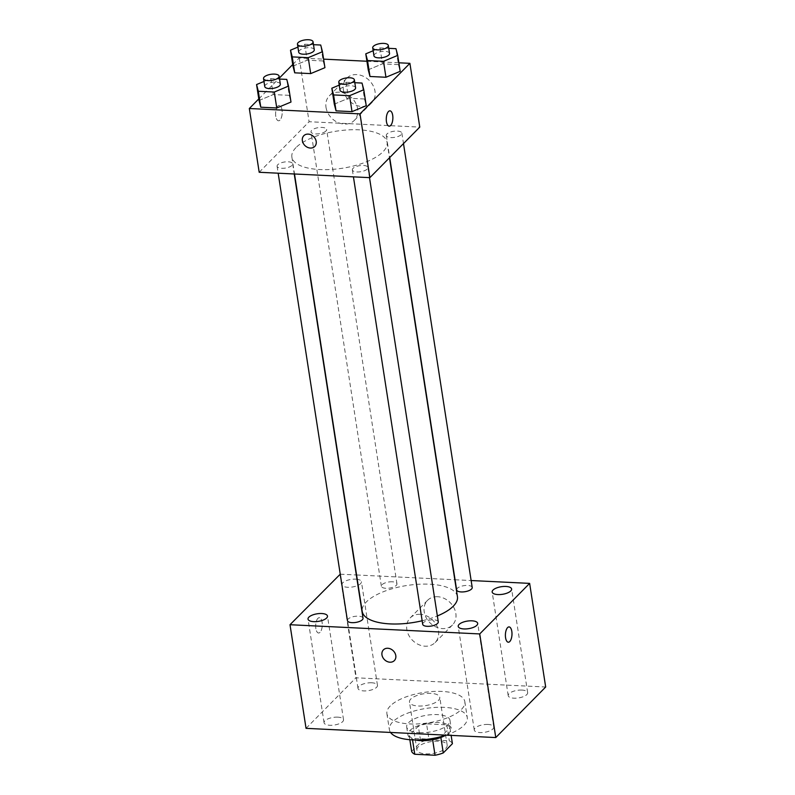 <?xml version="1.0" encoding="UTF-8"?>
<svg xmlns="http://www.w3.org/2000/svg" width="795" height="795" viewBox="0 0 795 795"><rect width="100%" height="100%" fill="white"/><g stroke="black" fill="none" stroke-linecap="round" stroke-linejoin="round"><path stroke-width="0.6" stroke-dasharray="3.98 2.98" d="M410.796 699.034A15.334 5.972 -8.8 0 0 409.485 702.055A15.334 5.972 -8.8 0 0 425.544 705.612A15.334 5.972 -8.8 0 0 439.774 697.364A15.334 5.972 -8.8 0 0 427.372 693.409A15.334 5.972 -8.8 0 0 410.796 699.034M418.2 746.863A15.334 5.972 -8.8 0 0 416.888 749.884A15.334 5.972 -8.8 0 0 432.947 753.441A15.334 5.972 -8.8 0 0 447.178 745.193A15.334 5.972 -8.8 0 0 434.776 741.238A15.334 5.972 -8.8 0 0 418.2 746.863M432.639 739.728L432.579 739.31A20.809 8.109 -8.8 0 0 440.808 736.995L449.95 727.733A20.809 8.109 -8.8 0 0 446.84 724.861L426.557 723.877L429.022 739.817L449.304 740.811A20.809 8.109 -8.8 0 1 452.415 743.673M411.651 751.404L420.793 742.132A20.809 8.109 -8.8 0 1 429.022 739.817M432.579 739.31L412.297 738.326L412.535 739.887M409.842 739.708L409.187 735.455L418.329 726.193L420.793 742.132M409.187 735.455A20.809 8.109 -8.8 0 0 412.297 738.326M426.557 723.877A20.809 8.109 -8.8 0 0 418.329 726.193M415.328 739.956A21.902 8.536 171.2 0 1 407.924 734.948A21.902 8.536 171.2 0 1 428.257 723.152A21.902 8.536 171.2 0 1 451.202 728.24A21.902 8.536 171.2 0 1 445.667 735.256M419.422 732.652A21.902 8.536 -8.8 0 0 449.97 720.27A21.902 8.536 -8.8 0 0 432.251 714.625A21.902 8.536 -8.8 0 0 408.57 722.665A21.902 8.536 -8.8 0 0 406.692 726.968A21.902 8.536 -8.8 0 0 419.422 732.652M446.84 724.861L449.304 740.811M449.95 727.733L451.133 735.395M446.015 735.146A39.422 15.363 -8.8 0 0 467.281 717.587A39.422 15.363 -8.8 0 0 435.382 707.431A39.422 15.363 -8.8 0 0 392.76 721.89A39.422 15.363 -8.8 0 0 389.381 729.651A39.422 15.363 -8.8 0 0 390.554 732.453M390.285 705.95A39.422 15.363 -8.8 0 0 386.907 713.711A39.422 15.363 -8.8 0 0 428.217 722.864A39.422 15.363 -8.8 0 0 464.817 701.647A39.422 15.363 -8.8 0 0 432.917 691.491A39.422 15.363 -8.8 0 0 390.285 705.95M521.937 690.08A9.848 3.836 -8.8 0 0 508.204 695.645A9.848 3.836 -8.8 0 0 518.519 697.931A9.848 3.836 -8.8 0 0 527.661 692.634A9.848 3.836 -8.8 0 0 521.937 690.08M371.742 682.786A9.848 3.836 -8.8 0 0 357.998 688.351A9.848 3.836 -8.8 0 0 368.323 690.636A9.848 3.836 -8.8 0 0 377.466 685.34A9.848 3.836 -8.8 0 0 371.742 682.786M337.805 717.16A9.848 3.836 -8.8 0 0 324.062 722.725A9.848 3.836 -8.8 0 0 334.377 725.01A9.848 3.836 -8.8 0 0 343.519 719.714A9.848 3.836 -8.8 0 0 337.805 717.16M488.001 724.454A9.848 3.836 -8.8 0 0 474.267 730.019A9.848 3.836 -8.8 0 0 484.582 732.304A9.848 3.836 -8.8 0 0 493.725 727.008A9.848 3.836 -8.8 0 0 488.001 724.454M306.045 728.349L355.951 677.797L545.678 687.009M356.985 579.267A9.848 3.836 -8.8 0 0 355.693 579.157A9.848 3.836 -8.8 0 0 341.959 584.722A9.848 3.836 -8.8 0 0 347.822 587.286A9.848 3.836 -8.8 0 0 357.929 585.378M358.167 585.269A9.848 3.836 -8.8 0 0 361.417 581.711A9.848 3.836 -8.8 0 0 357.243 579.307M339.912 574.169L355.951 677.797M340.24 574.189L356.319 574.964M356.567 574.974L454.81 579.754M455.058 579.764L471.137 580.539M437.558 596.717A17.52 14.28 -135.4 0 0 427.551 600.344A17.52 14.28 -135.4 0 0 429.986 622.813A17.52 14.28 -135.4 0 0 452.484 624.959A17.52 14.28 -135.4 0 0 453.875 607.619A17.52 14.28 -135.4 0 0 437.558 596.717M420.187 614.306A17.52 14.28 -135.4 0 0 410.19 617.934A17.52 14.28 -135.4 0 0 412.615 640.412A17.52 14.28 -135.4 0 0 435.123 642.559A17.52 14.28 -135.4 0 0 436.505 625.208A17.52 14.28 -135.4 0 0 420.187 614.306M394.33 660.615L394.33 660.615A7.662 6.251 -135.4 0 0 395.801 655.567A7.662 6.251 -135.4 0 0 390.693 648.988A7.662 6.251 -135.4 0 0 383.428 649.843L383.419 649.853M317.891 618.381A7.662 3.279 92.8 0 0 315.685 626.887A7.662 3.279 92.8 0 0 318.596 633.009A7.662 3.279 92.8 0 0 322.243 625.506A7.662 3.279 92.8 0 0 319.342 617.695A7.662 3.279 92.8 0 0 317.891 618.381A7.662 3.279 92.8 0 0 315.695 626.887A7.662 3.279 92.8 0 0 318.606 633.009A7.662 3.279 92.8 0 0 322.253 625.506A7.662 3.279 92.8 0 0 319.342 617.695A7.662 3.279 92.8 0 0 317.891 618.381M508.313 642.221L508.323 642.221A7.662 3.279 -87.2 0 1 508.313 642.221A7.662 3.279 -87.2 0 1 505.411 634.41A7.662 3.279 -87.2 0 1 509.058 626.907A7.662 3.279 -87.2 0 1 509.068 626.907L509.068 626.907M472.21 587.485A7.88 3.071 -8.8 0 0 467.629 585.448A7.88 3.071 -8.8 0 0 457.304 588.35A7.88 3.071 -8.8 0 0 456.628 589.9M363.017 618.202A7.88 3.071 -8.8 0 0 358.436 616.165A7.88 3.071 -8.8 0 0 348.111 619.067A7.88 3.071 -8.8 0 0 347.435 620.617M438.274 621.859A7.88 3.071 -8.8 0 0 431.894 619.832A7.88 3.071 -8.8 0 0 423.367 622.723A7.88 3.071 -8.8 0 0 422.692 624.274M392.372 581.791A7.88 3.071 -8.8 0 0 381.371 586.243A7.88 3.071 -8.8 0 0 387.751 588.28A7.88 3.071 -8.8 0 0 396.278 585.378A7.88 3.071 -8.8 0 0 396.953 583.828A7.88 3.071 -8.8 0 0 392.372 581.791M457.433 596.677A48.177 18.782 -8.8 0 0 418.438 584.265A48.177 18.782 -8.8 0 0 366.346 601.944A48.177 18.782 -8.8 0 0 362.212 611.425M422.145 620.766A48.177 18.782 -8.8 0 0 437.359 615.946M295.998 147.572A48.177 18.782 -8.8 0 0 291.874 157.062A48.177 18.782 -8.8 0 0 342.357 168.252A48.177 18.782 -8.8 0 0 387.095 142.315A48.177 18.782 -8.8 0 0 348.101 129.903A48.177 18.782 -8.8 0 0 295.998 147.572M325.94 131.016A7.88 3.071 171.2 0 1 317.414 133.908A7.88 3.071 171.2 0 1 311.034 131.881A7.88 3.071 171.2 0 1 318.348 127.637A7.88 3.071 171.2 0 1 326.616 129.466A7.88 3.071 171.2 0 1 325.94 131.016M353.03 168.361A7.88 3.071 -8.8 0 0 352.354 169.911A7.88 3.071 -8.8 0 0 360.612 171.74A7.88 3.071 -8.8 0 0 367.936 167.497A7.88 3.071 -8.8 0 0 361.556 165.459A7.88 3.071 -8.8 0 0 353.03 168.361M277.773 164.704A7.88 3.071 -8.8 0 0 277.087 166.254A7.88 3.071 -8.8 0 0 285.355 168.083A7.88 3.071 -8.8 0 0 292.669 163.84A7.88 3.071 -8.8 0 0 286.289 161.812A7.88 3.071 -8.8 0 0 277.773 164.704M386.966 133.977A7.88 3.071 -8.8 0 0 386.291 135.538A7.88 3.071 -8.8 0 0 394.549 137.366A7.88 3.071 -8.8 0 0 401.873 133.123A7.88 3.071 -8.8 0 0 395.493 131.086A7.88 3.071 -8.8 0 0 386.966 133.977M259.19 172.277L309.096 121.724L419.77 127.101M398.434 64.624L400.183 71.331L398.434 64.624L382.465 63.848L398.434 64.624L395.97 48.684M368.234 69.781L382.465 63.848L368.234 69.781M289.241 95.34L290.99 102.048L289.241 95.34L273.261 94.565L289.241 95.34L286.766 79.401M259.041 100.498L273.261 94.565L259.041 100.498M292.729 64.534L299.228 57.956L323.605 59.138M366.912 61.245L398.861 62.795M258.792 98.908L279.393 78.039M364.498 98.997L366.247 105.705L364.498 98.997L348.518 98.222L364.498 98.997L362.023 83.058M334.297 104.155L348.518 98.222L334.297 104.155M323.177 60.967L324.926 67.674L323.177 60.967L307.198 60.191L323.177 60.967L320.713 45.027M292.977 66.124L307.198 60.191L292.977 66.124M299.228 57.956L309.096 121.724M343.38 89.765A17.52 14.28 -135.4 0 0 355.057 104.801A17.52 14.28 -135.4 0 0 371.663 102.843A17.52 14.28 -135.4 0 0 369.228 80.374A17.52 14.28 -135.4 0 0 346.729 78.228A17.52 14.28 -135.4 0 0 343.38 89.765M277.823 106.142A7.662 3.279 92.8 0 0 275.617 114.659A7.662 3.279 92.8 0 0 278.528 120.78A7.662 3.279 92.8 0 0 282.175 113.278A7.662 3.279 92.8 0 0 279.274 105.467A7.662 3.279 92.8 0 0 277.823 106.142A7.662 3.279 92.8 0 0 275.627 114.659A7.662 3.279 92.8 0 0 278.538 120.78A7.662 3.279 92.8 0 0 282.185 113.278A7.662 3.279 92.8 0 0 279.274 105.467A7.662 3.279 92.8 0 0 277.823 106.142M389.192 126.157L389.202 126.157A7.662 3.279 -87.2 0 1 389.192 126.157A7.662 3.279 -87.2 0 1 386.291 118.336A7.662 3.279 -87.2 0 1 389.938 110.843A7.662 3.279 -87.2 0 1 389.947 110.843L389.947 110.843M326.01 107.355A17.52 14.28 -135.4 0 0 337.686 122.4A17.52 14.28 -135.4 0 0 354.292 120.433A17.52 14.28 -135.4 0 0 351.857 97.964A17.52 14.28 -135.4 0 0 329.359 95.817A17.52 14.28 -135.4 0 0 326.01 107.355M303.829 135.697L303.829 135.697A7.662 6.251 44.6 0 1 313.677 136.631A7.662 6.251 44.6 0 1 314.741 146.469L314.741 146.469M297.906 47.094L304.733 44.252L313.488 44.679M314.273 49.757A7.88 3.071 -8.8 0 0 307.894 47.72A7.88 3.071 -8.8 0 0 299.367 50.612A7.88 3.071 -8.8 0 0 298.691 52.162M304.733 44.252L307.198 60.191M373.163 50.751L379.99 47.909L388.745 48.336M389.53 53.404A7.88 3.071 -8.8 0 0 383.15 51.377A7.88 3.071 -8.8 0 0 374.624 54.269A7.88 3.071 -8.8 0 0 373.948 55.819M379.99 47.909L382.465 63.848M263.97 81.468L270.797 78.626L279.552 79.053M280.337 84.131A7.88 3.071 -8.8 0 0 273.957 82.094A7.88 3.071 -8.8 0 0 265.431 84.986A7.88 3.071 -8.8 0 0 264.755 86.536M270.797 78.626L273.261 94.565M339.227 85.125L346.054 82.282L354.809 82.71M355.594 87.778A7.88 3.071 -8.8 0 0 349.214 85.751A7.88 3.071 -8.8 0 0 340.687 88.642A7.88 3.071 -8.8 0 0 340.012 90.193M346.054 82.282L348.518 98.222M447.178 745.193L439.774 697.364M416.888 749.884L409.485 702.055M406.692 726.968L407.924 734.948M449.97 720.27L451.202 728.24M386.907 713.711L389.381 729.651M464.817 701.647L467.281 717.587M527.661 692.634L511.622 589.006M508.204 695.645L492.165 592.017M377.466 685.34L361.417 581.711M357.998 688.351L341.959 584.722M343.519 719.714L327.48 616.085M324.062 722.725L308.023 619.096M493.725 727.008L477.686 623.379M474.267 730.019L458.218 626.39M427.551 600.344L410.19 617.934M452.484 624.959L435.123 642.559M291.874 157.062L294.498 173.986M387.095 142.315L389.48 157.778M396.953 583.828L326.616 129.466M381.371 586.243L311.034 131.881M352.354 169.911L353.427 176.848M367.936 167.497L369.506 177.633M277.087 166.254L278.171 173.201M292.669 163.84L294.239 173.976M386.291 135.538L389.699 157.559M401.873 133.123L403.492 143.587M354.292 120.433L371.663 102.843M329.359 95.817L346.729 78.228"/><path stroke-width="1.19" d="M451.133 735.395L452.415 743.673L443.272 752.935A20.809 8.109 -8.8 0 1 435.044 755.25L414.761 754.266A20.809 8.109 -8.8 0 1 411.651 751.404L409.842 739.708M412.535 739.887L414.761 754.266M432.639 739.728L435.044 755.25M445.667 735.256A21.902 8.536 171.2 0 1 420.654 740.622A21.902 8.536 171.2 0 1 415.328 739.956M440.877 737.472L443.272 752.935M390.554 732.453A39.422 15.363 -8.8 0 0 446.015 735.146M471.137 580.539L529.639 583.381L545.678 687.009L495.772 737.561L306.045 728.349L290.006 624.721L340.24 574.189M505.898 586.452A9.848 3.836 -8.8 0 0 492.165 592.017A9.848 3.836 -8.8 0 0 502.48 594.302A9.848 3.836 -8.8 0 0 511.622 589.006A9.848 3.836 -8.8 0 0 505.898 586.452M321.756 613.531A9.848 3.836 -8.8 0 0 308.023 619.096A9.848 3.836 -8.8 0 0 318.338 621.382A9.848 3.836 -8.8 0 0 327.48 616.085A9.848 3.836 -8.8 0 0 321.756 613.531M471.962 620.825A9.848 3.836 -8.8 0 0 458.218 626.39A9.848 3.836 -8.8 0 0 468.543 628.676A9.848 3.836 -8.8 0 0 477.686 623.379A9.848 3.836 -8.8 0 0 471.962 620.825M529.639 583.381L479.733 633.933L495.772 737.561M479.733 633.933L290.006 624.721M395.791 655.567A7.662 6.251 -135.4 0 0 390.683 648.988A7.662 6.251 -135.4 0 0 383.419 649.853A7.662 6.251 -135.4 0 0 384.492 659.681A7.662 6.251 -135.4 0 0 394.33 660.615A7.662 6.251 -135.4 0 0 395.791 655.567M383.428 649.843A7.662 6.251 -135.4 0 0 384.492 659.681A7.662 6.251 -135.4 0 0 394.33 660.615M509.068 626.907A7.662 3.279 -87.2 0 1 511.97 633.029A7.662 3.279 -87.2 0 1 509.774 641.545A7.662 3.279 -87.2 0 1 508.323 642.221A7.662 3.279 -87.2 0 1 505.411 634.41A7.662 3.279 -87.2 0 1 509.068 626.907A7.662 3.279 -87.2 0 1 511.98 633.029A7.662 3.279 -87.2 0 1 509.774 641.545A7.662 3.279 -87.2 0 1 508.323 642.221M389.699 157.559L456.628 589.9A7.88 3.071 -8.8 0 0 464.886 591.728A7.88 3.071 -8.8 0 0 472.21 587.485L403.492 143.587M278.171 173.201L347.435 620.617A7.88 3.071 -8.8 0 0 355.693 622.445A7.88 3.071 -8.8 0 0 363.017 618.202L294.239 173.976M353.427 176.848L422.692 624.274A7.88 3.071 -8.8 0 0 430.95 626.102A7.88 3.071 -8.8 0 0 438.274 621.859L369.506 177.633M294.498 173.986L362.212 611.425A48.177 18.782 -8.8 0 0 422.145 620.766M437.359 615.946A48.177 18.782 -8.8 0 0 457.433 596.677L389.48 157.778M398.861 62.795L409.902 63.332L419.77 127.101L369.864 177.653L259.19 172.277L249.322 108.508L258.792 98.908M409.902 63.332L359.996 113.884L369.864 177.653M359.996 113.884L249.322 108.508M314.741 146.469A7.662 6.251 44.6 0 1 307.476 147.323A7.662 6.251 44.6 0 1 302.368 140.745A7.662 6.251 44.6 0 1 303.829 135.697A7.662 6.251 44.6 0 1 313.667 136.641A7.662 6.251 44.6 0 1 314.741 146.469A7.662 6.251 44.6 0 1 307.476 147.323A7.662 6.251 44.6 0 1 302.368 140.745A7.662 6.251 44.6 0 1 303.829 135.697M400.183 71.331L385.953 77.264L369.983 76.489L368.234 69.781L369.983 76.489L385.953 77.264L400.183 71.331L397.719 55.392L383.488 61.324L367.519 60.549L365.77 53.841L373.163 50.751M290.99 102.048L276.759 107.981L260.78 107.206L259.041 100.498L260.78 107.206L276.759 107.981L290.99 102.048L288.515 86.108L274.295 92.041L258.315 91.266L256.566 84.558L263.97 81.468M323.605 59.138L366.912 61.245M279.393 78.039L292.729 64.534M366.247 105.705L352.016 111.638L336.047 110.863L334.297 104.155L336.047 110.863L352.016 111.638L366.247 105.705L363.772 89.765L349.552 95.698L333.572 94.923L331.823 88.215L339.227 85.125M324.926 67.674L310.696 73.607L294.726 72.832L292.977 66.124L294.726 72.832L310.696 73.607L324.926 67.674L322.452 51.735L308.231 57.667L292.252 56.892L290.503 50.184L297.906 47.094M389.947 110.843A7.662 3.279 -87.2 0 1 392.849 116.964A7.662 3.279 -87.2 0 1 390.643 125.471A7.662 3.279 -87.2 0 1 389.202 126.157A7.662 3.279 -87.2 0 1 386.291 118.336A7.662 3.279 -87.2 0 1 389.947 110.843A7.662 3.279 -87.2 0 1 392.859 116.954A7.662 3.279 -87.2 0 1 390.653 125.471A7.662 3.279 -87.2 0 1 389.202 126.157M313.488 44.679L320.713 45.027L322.452 51.735M297.459 44.192L298.691 52.162A7.88 3.071 -8.8 0 0 306.95 54A7.88 3.071 -8.8 0 0 314.273 49.757L313.041 41.777A7.88 3.071 -8.8 0 0 306.661 39.75A7.88 3.071 -8.8 0 0 298.135 42.642A7.88 3.071 -8.8 0 0 297.459 44.192A7.88 3.071 -8.8 0 0 305.717 46.021A7.88 3.071 -8.8 0 0 313.041 41.777M308.231 57.667L310.696 73.607M292.252 56.892L294.726 72.832M290.503 50.184L292.977 66.124M388.745 48.336L395.97 48.684L397.719 55.392M372.716 47.849L373.948 55.819A7.88 3.071 -8.8 0 0 382.206 57.647A7.88 3.071 -8.8 0 0 389.53 53.404L388.298 45.434A7.88 3.071 -8.8 0 0 381.918 43.407A7.88 3.071 -8.8 0 0 373.392 46.299A7.88 3.071 -8.8 0 0 372.716 47.849A7.88 3.071 -8.8 0 0 380.974 49.678A7.88 3.071 -8.8 0 0 388.298 45.434M383.488 61.324L385.953 77.264M367.519 60.549L369.983 76.489M365.77 53.841L368.234 69.781M279.552 79.053L286.766 79.401L288.515 86.108M263.523 78.566L264.755 86.536A7.88 3.071 -8.8 0 0 273.013 88.374A7.88 3.071 -8.8 0 0 280.337 84.131L279.095 76.151A7.88 3.071 -8.8 0 0 272.715 74.124A7.88 3.071 -8.8 0 0 264.198 77.016A7.88 3.071 -8.8 0 0 263.523 78.566A7.88 3.071 -8.8 0 0 271.781 80.394A7.88 3.071 -8.8 0 0 279.095 76.151M274.295 92.041L276.759 107.981M258.315 91.266L260.78 107.206M256.566 84.558L259.041 100.498M354.809 82.71L362.023 83.058L363.772 89.765M338.779 82.223L340.012 90.193A7.88 3.071 -8.8 0 0 348.27 92.021A7.88 3.071 -8.8 0 0 355.594 87.778L354.361 79.808A7.88 3.071 -8.8 0 0 347.981 77.781A7.88 3.071 -8.8 0 0 339.455 80.673A7.88 3.071 -8.8 0 0 338.779 82.223A7.88 3.071 -8.8 0 0 347.037 84.051A7.88 3.071 -8.8 0 0 354.361 79.808M349.552 95.698L352.016 111.638M333.572 94.923L336.047 110.863M331.823 88.215L334.297 104.155"/></g></svg>
